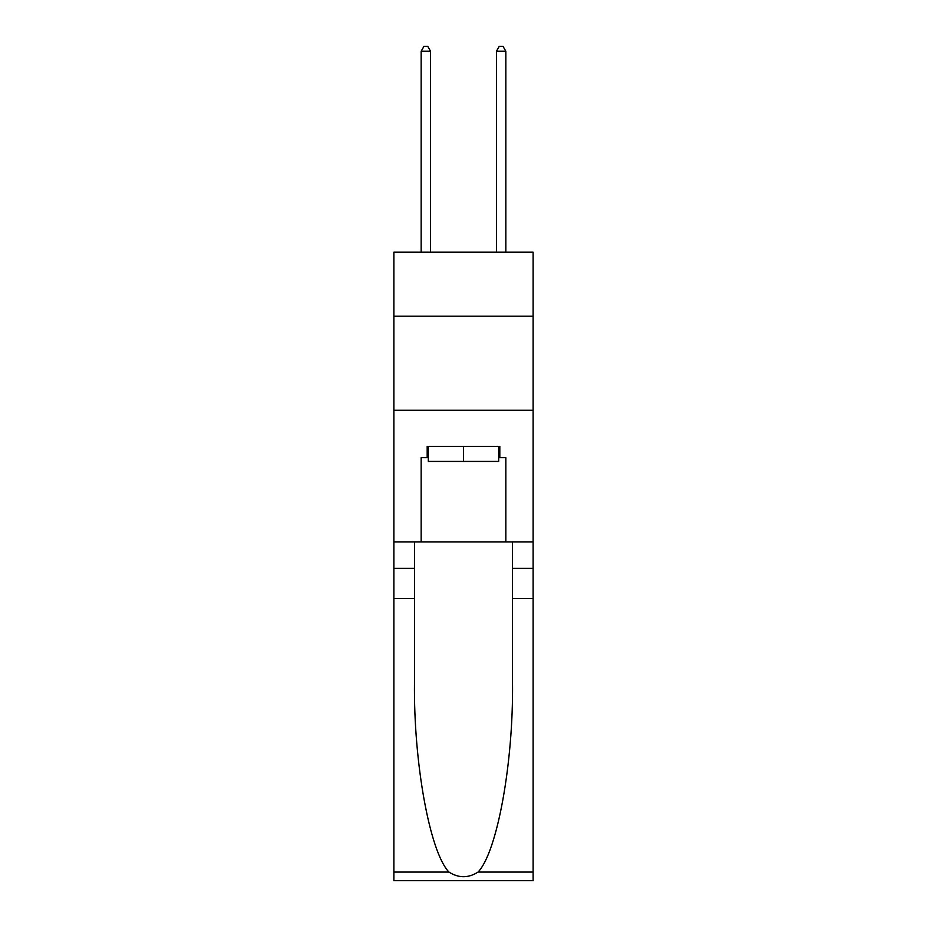 <?xml version="1.0" encoding="UTF-8"?>
<svg xmlns="http://www.w3.org/2000/svg" width="927" height="927" viewBox="0 0 927 927"><rect width="100%" height="100%" fill="white"/><g stroke="black" fill="none" stroke-linecap="round" stroke-linejoin="round"><path stroke-width="1.39" d="M533.118 316.177L533.118 252.202L393.882 252.202L393.882 316.177L533.118 316.177L533.118 541.959L505.841 541.959L505.841 457.671L499.815 457.671L499.815 446.374L427.185 446.374L427.185 457.671L428.309 457.671M393.882 598.413L414.485 598.413L414.485 682.318C413.488 762.527 429.757 852.122 448.946 872.064C458.633 878.251 468.344 878.251 478.054 872.064L533.118 872.064L533.118 880.65L393.882 880.65L393.882 316.177M498.691 446.374L498.691 461.426L428.309 461.426L428.309 446.374M463.5 446.374L463.5 461.426M478.054 872.064C497.243 852.122 513.512 762.527 512.515 682.318L512.515 541.959M512.515 598.413L533.118 598.413L533.118 541.959M414.485 541.959L414.485 598.413M533.118 872.064L533.118 598.413M393.882 541.959L421.159 541.959L421.159 457.671L427.185 457.671M393.882 410.255L533.118 410.255M421.159 541.959L505.841 541.959M498.691 457.671L499.815 457.671M430.568 252.202L430.568 51.24L421.159 51.24L421.159 252.202M421.159 51.24L423.987 46.35L427.753 46.35L430.568 51.24M505.841 252.202L505.841 51.24L496.432 51.24L496.432 252.202M496.432 51.24L499.247 46.35L503.013 46.35L505.841 51.24M512.515 568.309L533.118 568.309M414.485 568.309L393.882 568.309M393.882 872.064L448.946 872.064"/></g></svg>
